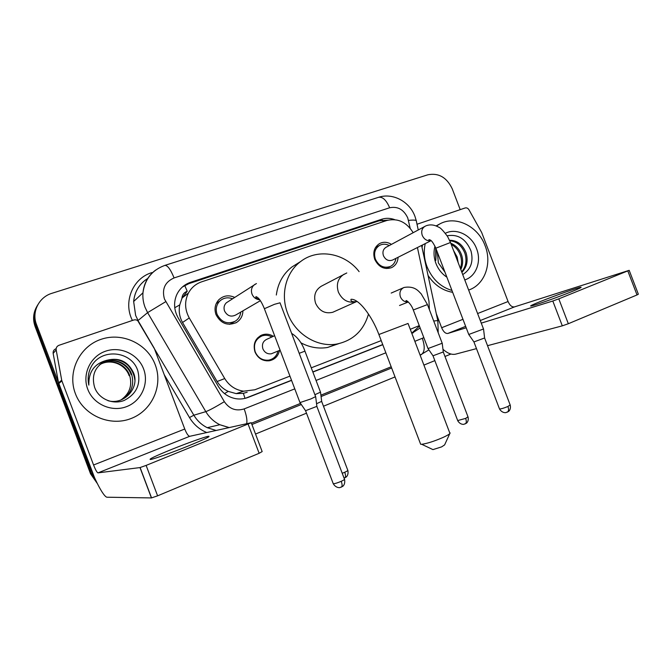<?xml version="1.0" encoding="UTF-8"?>
<svg xmlns="http://www.w3.org/2000/svg" width="672" height="672" viewBox="0 0 672 672"><rect width="100%" height="100%" fill="white"/><g stroke="black" fill="none" stroke-linecap="round" stroke-linejoin="round"><path stroke-width="1.01" d="M279.493 350.448C278.225 356.194 274.806 359.638 269.228 360.78C262.651 361.259 257.905 358.319 254.99 351.96C252.815 344.039 255.175 338.36 262.072 334.933C265.952 333.606 269.699 334.06 273.311 336.311M242.928 310.834C242.785 315.89 240.668 319.763 236.578 322.442C227.69 326.273 220.828 323.66 215.989 314.597C214.124 308.994 215.032 304.072 218.719 299.855C223.381 295.512 228.724 294.697 234.73 297.419M398.084 257.275C397.757 262.181 395.573 265.633 391.549 267.649C384.233 269.892 378.622 267.112 374.724 259.325C372.632 252.479 374.186 247.262 379.378 243.676C383.3 241.618 387.324 241.853 391.44 244.381M181.936 298.41L187.202 291.253C183.968 292.505 182.213 294.89 181.936 298.41L179.76 304.886C178.542 311.086 179.466 316.957 182.532 322.493L217.123 381.52C219.811 385.946 223.524 389.239 228.253 391.39L236.183 393.624L243.373 393.33L247.162 392.23M413.154 232.688C406.501 221.995 397.732 217.921 386.87 220.475L201.684 281.812C195.829 283.844 191.394 287.599 188.395 293.101C184.43 301.3 184.716 309.59 189.26 317.965L224.734 378.563C229.236 385.82 235.544 390.029 243.65 391.188L254.856 389.768L289.951 376.118M429.383 309.641L428.971 301.232L417.421 247.54M410.281 329.305L419.261 325.626M311.262 367.828L381.217 340.612M94.441 477.389L36.473 324.45L35.792 325.517C33.247 318.242 33.911 311.346 37.775 304.819C33.911 311.346 33.247 318.242 35.792 325.517L91.56 473.676L35.792 325.517L35.112 326.558C32.584 319.334 33.247 312.48 37.094 305.995M96.323 481.454L91.56 473.676L96.323 481.454M97.348 483.563L90.544 473.802L35.112 326.558M394.666 219.626C390.272 218.03 385.972 217.896 381.772 219.232L190.529 282.307C184.086 284.55 179.432 288.809 176.568 295.084C173.485 302.753 174.023 310.363 178.181 317.898L218.366 386.467C222.449 393.103 228.178 397.16 235.544 398.639C239.87 399.378 244.045 398.966 248.069 397.421L291.572 380.394M182.406 286.986L188.874 283.643L379.159 220.811L387.988 220.139M36.473 324.45C31.458 311.951 38.993 297.058 51.971 293.286L427.904 174.779C438.656 172.721 446.771 177.4 452.239 188.824L460.194 209.639M450.929 354.035L444.982 356.471M434.843 360.62L423.914 365.098M395.035 376.925L323.476 406.224M306.491 413.179L255.528 434.045M411.818 333.346L420.16 327.995M312.875 372.061L382.78 344.711M291.514 380.243L245.33 398.294M382.721 344.56L312.816 371.91M419.454 326.147L411.743 333.144M451.962 290.472C440.446 286.919 432.121 278.989 427.006 266.666C424.116 258.88 423.536 251.194 425.25 243.6M436.43 226.052L439.883 223.894C455.65 215.107 478.128 226.229 485.092 245.7C492.316 263.6 484.646 284.878 468.636 290.052M422.033 247.523L422.537 244.961M436.094 225.918L439.883 223.894M437.338 252.16L438.362 262.886L444.948 272.11M462.722 274.571C470.904 269.447 473.668 261.584 470.996 250.975C465.99 238.972 458.035 233.906 447.132 235.788M445.376 233.285C456.364 227.531 471.769 235.301 476.599 248.766C481.723 261.45 476.129 276.486 464.764 279.913M446.88 277.166C441.899 273.874 438.253 269.304 435.943 263.441C433.776 257.586 433.457 251.84 434.986 246.229M461.689 271.858C465.931 266.7 467.023 260.568 464.965 253.478C461.866 245.658 456.8 241.424 449.77 240.769M461.874 272.345C466.88 267.17 468.283 260.711 466.108 252.966C462.664 244.507 457.145 240.274 449.543 240.257M460.379 268.422C461.857 264.104 461.891 259.795 460.463 255.494C458.699 250.463 455.616 246.767 451.206 244.406M460.807 269.556C462.941 264.852 463.201 259.997 461.58 254.99C459.497 249.22 455.885 245.297 450.752 243.214M458.17 262.651L457.136 256.981L453.516 250.454M435.683 248.195L435.792 260.425L436.346 249.572M452.668 292.32C442.596 290.598 434.389 284.97 428.047 275.436M571.561 291.698C578.978 288.691 582.086 287.204 580.894 287.246C578.5 287.339 554.635 295.764 540.599 301.434C532.896 304.542 529.654 306.079 530.88 306.054C533.005 306.029 557.273 297.486 571.561 291.698M417.018 224.238L465.125 207.976C466.67 207.598 467.947 208.194 468.955 209.756L481.681 232.495L508.074 301.526C509.83 305.458 511.972 307.247 514.492 306.894L629.185 270.329L558.802 298.847L568.327 323.728L637.022 294.941L627.833 270.984M442.957 349.264C447.544 353.405 451.794 355.018 455.708 354.127L476.482 348.617M629.194 270.371L638.35 294.21L637.022 294.941M568.327 323.728L562.313 325.844L552.804 301.014L481.27 323.123M487.536 345.685L562.313 325.844M466.2 327.785L447.829 333.455C445.494 333.715 443.436 331.8 441.647 327.726L436.271 313.631M552.804 301.014L558.802 298.847M75.373 393.599C67.057 372.002 79.489 346.441 101.06 339.326C122.514 331.892 147.546 343.938 155.24 364.762C163.246 385.484 152.216 410.584 130.948 418.572C109.805 426.88 83.362 415.304 75.373 393.599M94.626 387.332C98.566 398.975 112.888 405.031 124.228 400.428C136.366 394.136 140.935 384.409 137.936 371.23C132.426 351.439 102.774 347.642 92.114 365.131C88.385 371.347 87.293 378.017 88.838 385.132C88.46 371.818 94.466 363.535 106.865 360.276C95.365 365.778 91.249 374.707 94.517 387.064L94.626 387.332M143.606 368.962C149.243 383.552 141.38 401.176 126.462 406.678C111.628 412.398 93.265 404.242 87.713 389.147C81.925 374.128 90.476 356.278 105.538 351.204C120.523 345.912 138.197 354.295 143.606 368.962M107.94 400.672C123.799 405.426 139.843 388.097 133.644 373.052C128.159 361.477 119.238 357.218 106.865 360.276M121.884 399.605C131.309 393.464 134.551 385.014 131.62 374.237C127.52 361.99 111.392 356.219 100.615 363.871M120.901 399.991C129.562 393.817 132.476 385.619 129.637 375.404C125.672 363.67 110.519 357.806 99.809 364.577M133.132 373.346C128.932 360.704 112.031 355.026 101.254 363.359M131.116 374.531C127.058 362.418 111.174 356.614 100.414 364.039M129.142 375.69C125.219 364.09 110.3 358.201 99.607 364.762M134.87 380.075C134.207 374.648 131.989 369.802 128.192 365.551M449.77 433.625L444.612 444.906L441.605 446.888L432.953 449.61L432.306 449.299M420.344 443.436L420.655 444.251L421.705 444.284C426.905 443.596 433.944 441.361 442.798 437.564C447.796 435.271 450.232 433.717 450.097 432.894M346.786 272.958L321.275 286.23C315.26 290.069 313.37 295.756 315.605 303.29C319.393 311.069 325.114 314.059 332.766 312.27L334.631 311.43M368.491 314.076C363.712 330.481 353.228 340.452 337.05 343.997C317.495 347.76 295.193 334.177 287.633 313.345C280.224 294.479 285.986 272.252 300.653 261.526C317.915 247.993 345.03 253.067 359.117 271.639M276.326 295.016C277.948 283.156 283.172 273.79 292.001 266.918L297.713 263.357M338.78 343.652L327.575 347.474C318.436 348.97 309.523 347.407 300.846 342.779M389.273 245.549C385.896 243.818 382.654 243.768 379.546 245.406C374.942 248.556 373.556 253.159 375.404 259.207C378.848 266.087 383.804 268.523 390.264 266.507C393.464 264.919 395.338 262.214 395.892 258.384M425.452 226.094L386.014 247.304C383.166 249.194 382.309 251.992 383.435 255.696C385.552 259.904 388.576 261.366 392.507 260.081L431.071 240.668M483.538 328.978L468.754 334.48M483.546 329.095L484.613 337.974L473.936 341.93M232.613 298.78C227.682 296.965 223.348 297.788 219.61 301.241C216.266 304.962 215.426 309.33 217.081 314.345C221.407 322.392 227.497 324.66 235.351 321.149C238.535 319.032 240.332 316.016 240.744 312.102M228.354 301.501L226.296 302.82C224.087 305.088 223.499 307.81 224.54 310.985C227.27 315.983 231.05 317.302 235.864 314.933L260.383 300.686M315.664 396.606L310.926 398.916L299.989 402.587M315.689 396.791L316.873 406.375L305.55 410.701M442.226 343.232L427.997 348.558M442.235 343.35L443.285 351.952L433.003 355.79M271.9 336.958C268.649 335.126 265.331 334.782 261.92 335.95C255.419 339.133 253.184 344.45 255.217 351.901C257.964 357.89 262.433 360.637 268.624 360.15C273.588 359.125 276.73 356.093 278.048 351.036M274.621 335.714L267.196 339.108C263.08 340.956 261.652 344.207 262.895 348.852C264.625 352.59 267.422 354.236 271.27 353.808L273.697 352.817M320.527 392.12L314.899 394.724M320.544 392.272L321.67 401.369L316.546 403.729M187.303 446.376C204.431 439.37 211.428 436.01 208.303 436.296C204.397 437.002 187.471 443.058 172.368 449.131C154.938 456.212 147.731 459.665 150.73 459.488C154.61 458.774 172.015 452.55 187.303 446.376M61.706 380.184L61.908 380.906L58.733 383.586L58.54 382.88L61.706 380.184L56.179 349.969C55.952 347.735 56.893 346.172 59.01 345.282L133.787 319.998C135.878 319.46 137.55 320.099 138.793 321.905L154.249 348.264L184.758 429.03C186.648 433.684 188.294 436.111 189.714 436.313L251.236 422.705L146.126 465.402L157.601 495.835L259.14 453.289L248.144 424.225M58.733 383.586L89.636 465.679C95.869 482.395 104.11 497.431 107.142 497.221L151.435 497.927L139.994 467.578L97.978 472.87C96.953 472.475 95.483 469.854 93.568 464.99L61.908 380.906M58.54 382.88L53.147 353.363C52.92 351.187 53.844 349.658 55.91 348.785L56.188 348.474M251.286 422.831L262.164 451.576L259.14 453.289M157.601 495.835L151.435 497.927M139.994 467.578L146.126 465.402M174.754 307.742L179.76 304.886M383.116 221.71L382.276 220.08M245.003 398.378L243.373 393.33M224.498 393.582L228.253 391.39M187.202 291.253L184.64 285.23M217.123 381.52L224.734 378.563M182.532 322.493L189.26 317.965M90.544 473.802L92.593 473.542M379.159 220.811L381.772 219.232M410.172 228.253L407.736 217.871C403.704 209.496 397.673 206.128 389.651 207.766L174.082 277.931C164.959 281.971 161.742 288.994 164.43 298.99L224.339 401.671C229.404 409.021 236.015 411.432 244.171 408.904L294.781 388.861M414.842 216.098C409.466 201.508 392.633 192.494 378.487 197.333C382.578 196.552 386.299 200.029 389.651 207.766M229.026 427.619L219.803 424.712C213.931 421.772 209.269 417.413 205.817 411.65L147.605 312.631L145.051 307.297C143.279 302.568 142.582 297.738 142.96 292.807C143.934 283.24 148.176 275.654 155.694 270.052M147.756 278.435C139.432 283.777 134.728 291.472 133.644 301.51L135.626 315.386L138.071 320.494L147.605 312.631L165.715 301.686M391.642 367.996L321.073 396.539M301.316 404.527L251.916 424.511M206.758 432.541C199.441 429.5 193.687 424.502 189.487 417.556L164.228 374.69M132.409 320.468C122.842 301.963 132.854 278.107 151.948 272.588M224.339 401.671C215.536 406.997 209.362 410.323 205.817 411.65L193.847 415.204C197.156 420.722 201.625 424.88 207.262 427.694L216.14 430.466M137.76 320.712L193.847 415.204L189.487 417.556M316.05 380.444L385.862 352.808M414.859 341.326L423.839 337.655M244.171 408.904C246.506 415.355 247.355 420.286 246.691 423.713M422.36 338.36C425.116 346.66 424.771 352.078 421.327 354.614L420.823 354.816M433.726 321.023C437.027 320.578 438.404 320.578 437.867 321.023L438.194 332.741M145.715 279.796C138.583 285.18 134.56 292.412 133.644 301.51L142.96 292.807C144.833 279.199 152.107 270.068 164.783 265.423C167.471 265.146 170.57 269.321 174.082 277.931M408.492 220.408C414.179 219.769 416.816 220.072 416.388 221.332L418.244 229.95M411.785 333.27L413.238 332.791M246.061 398.026L248.069 397.421M188.874 283.643L190.529 282.307M447.829 333.455L465.654 326.357M480.278 320.527L514.492 306.894M441.647 327.726L462.966 319.318M477.607 313.538L508.074 301.526M408.047 323.459L378.899 334.505M356.588 301.594L357.059 301.409M344.249 274.1C337.957 278.124 336 284.122 338.369 292.093C342.376 300.325 348.382 303.517 356.404 301.661C352.237 302.005 350.448 301.216 351.036 299.3C358.739 298.561 371.91 315.806 378.924 334.58L420.655 444.251M484.63 338.075L510.149 404.905L507.94 406.468C504 408.114 501.194 408.954 499.523 408.988L499.439 408.744M507.125 412.23L507.461 412.087C508.721 411.121 508.88 409.248 507.94 406.468M425.838 225.901L424.948 226.338C421.924 228.354 421.033 231.37 422.26 235.393C424.192 239.476 427.106 241.206 430.979 240.584M483.504 328.986L450.484 242.508L435.826 248.203M316.898 406.535L344.408 479.035C345.047 479.27 343.997 480.026 341.242 481.312C337.478 482.916 334.816 483.731 333.262 483.748L333.119 483.386M341.242 487.175L341.485 487.066C342.376 486.234 342.292 484.31 341.242 481.312M255.242 284.164L253.848 285.18C251.471 287.633 250.858 290.59 251.992 294.059C253.529 297.562 256.116 299.468 259.745 299.771M315.622 396.614L280.022 302.812L274.478 304.315L264.382 308.717M443.293 352.044L467.981 416.8L465.671 418.396L457.691 420.563M465.074 423.923L465.352 423.805C466.486 422.915 466.595 421.109 465.671 418.396M428.039 348.667L413.288 309.968L427.459 304.584L421.134 293.773C419.042 292.034 415.38 285.482 404.082 287.473L403.586 287.675C400.252 289.607 399.193 292.673 400.42 296.873C402.091 300.51 404.695 302.182 408.232 301.896M321.686 401.503L347.743 470.165C348.298 470.383 347.298 471.08 344.744 472.256L342.224 473.273M344.719 477.851L344.938 477.758C345.803 476.96 345.744 475.121 344.744 472.256M291.614 333.371C297.562 337.067 301.997 342.989 304.928 351.145L299.191 353.321M97.978 472.87L189.714 436.313M93.568 464.99L184.758 429.03M56.179 349.969L53.147 353.363M236.578 322.442L235.679 322.938M236.183 393.624L243.65 391.188M182.213 297.864L188.395 293.101M262.072 334.933L260.207 335.824M229.211 427.577L219.803 424.712L207.262 427.694L216.098 430.475M251.429 423.209L300.535 403.385M320.897 395.161L391.18 366.786M420.109 355.11L428.912 349.885M437.8 320.729L421.588 245.448M378.487 197.333L164.976 265.356M414.985 216.468L416.228 220.584M432.953 449.61L421.705 444.284M300.653 261.526L292.001 266.918M337.05 343.997L327.575 347.474M408.072 323.526L449.644 432.625M332.766 312.27L356.404 301.661M510.241 405.132C511.216 410.08 508.099 411.844 508.326 411.575L505.932 412.566C506.377 412.684 502.211 413.448 499.523 408.988L473.97 342.031M379.546 245.406L375.396 247.691M468.796 334.597L435.775 248.069C431.5 239.106 430.004 240.013 428.887 239.618L430.903 240.526M474.004 342.031L468.829 334.589M390.264 266.507L386.148 268.531M450.433 242.382L447.602 236.552C443.226 230.622 440.236 227.489 438.623 227.153C434.398 224.776 430.315 224.28 426.367 225.683M344.551 479.388C345.568 484.865 342.325 486.688 342.544 486.436L340.057 487.519C340.511 487.645 336.151 488.51 333.262 483.748L305.609 410.852M219.61 301.241L216.292 303.433M226.296 302.82L256.435 283.55M300.048 402.763L264.306 308.515C261.358 301.316 258.56 297.36 255.931 296.646C255.436 297.78 256.662 298.763 259.619 299.594M305.651 410.844L300.098 402.755M234.352 321.712L229.664 324.349M468.073 417.018C469.022 421.89 465.94 423.604 466.183 423.318L463.957 424.242C464.419 424.351 460.387 425.141 457.775 420.79L433.037 355.883M391.196 293.068L403.242 287.834M433.062 355.874L428.072 348.667M399.538 305.483L408.316 301.98M413.288 309.968C411.096 303.492 405.762 299.552 406.006 300.787L408.198 301.862M427.459 304.584L442.193 343.241M347.861 470.467C348.844 475.667 345.702 477.431 345.929 477.17L344.047 478.078M260.081 336.815L257.426 338.075M268.624 360.15L266.75 360.889M271.27 353.808L280.115 350.196M304.928 351.145L320.485 392.129M208.555 436.96L208.303 436.296M140.112 467.561L151.561 497.918"/></g></svg>
